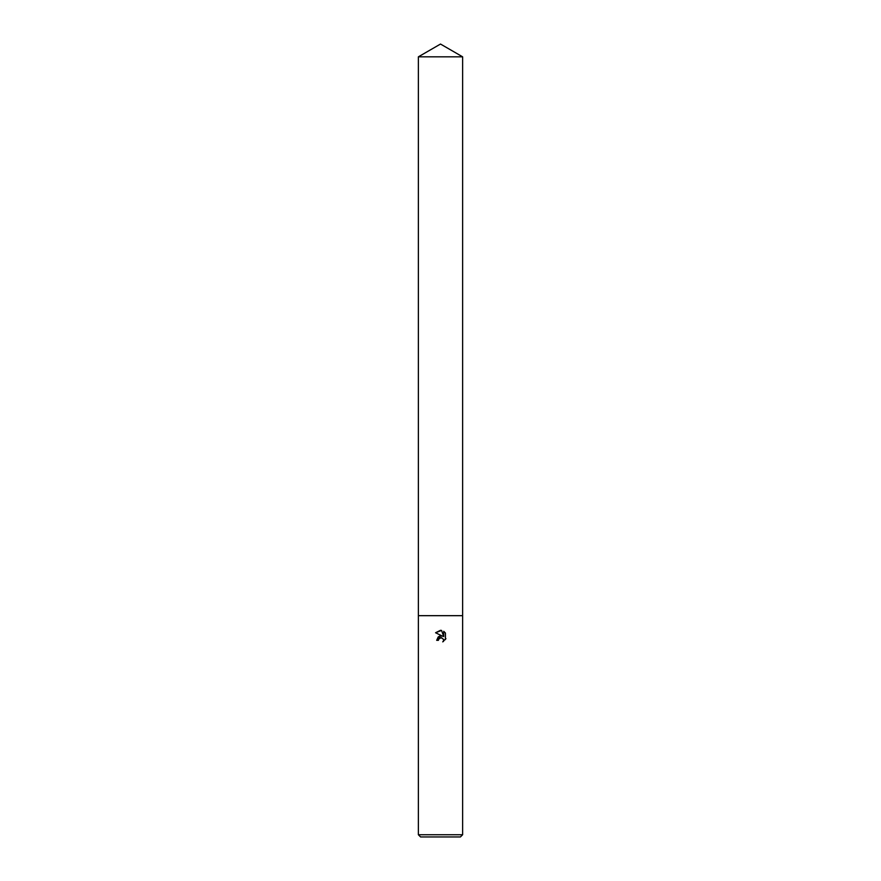 <?xml version="1.0" encoding="UTF-8"?>
<svg xmlns="http://www.w3.org/2000/svg" width="881" height="881" viewBox="0 0 881 881"><rect width="100%" height="100%" fill="white"/><g stroke="black" fill="none" stroke-linecap="round" stroke-linejoin="round"><path stroke-width="1.32" d="M443.694 639.87L443.451 641.489L443.528 639.287L441.073 637.657L438.705 639.121L438.43 640.322L436.679 640.322L440.5 635.961L442.614 636.214L435.566 632.745L440.5 630.311L441.568 630.433L443.727 636.622L443.727 631.314L445.434 633.043L445.434 639.595M440.5 834.736L462.624 834.736L462.624 56.825L418.376 56.825L418.376 615.676L462.624 615.676L418.376 615.676L418.376 834.736L440.5 834.736M445.94 638.626L442.703 641.864L445.94 638.626M418.376 834.736L420.589 836.95L460.411 836.95L462.624 834.736M438.43 640.322L438.606 639.353M442.614 636.214L440.423 635.972M440.39 635.972L439.652 636.148M439.399 636.247L438.353 636.864M438.165 637.007L436.679 640.322M438.705 639.121L440.467 637.723M440.5 637.723L441.799 637.756M445.434 633.043L443.727 631.314M441.568 630.433L435.566 632.745M418.376 56.825L440.5 44.05L462.624 56.825"/></g></svg>
